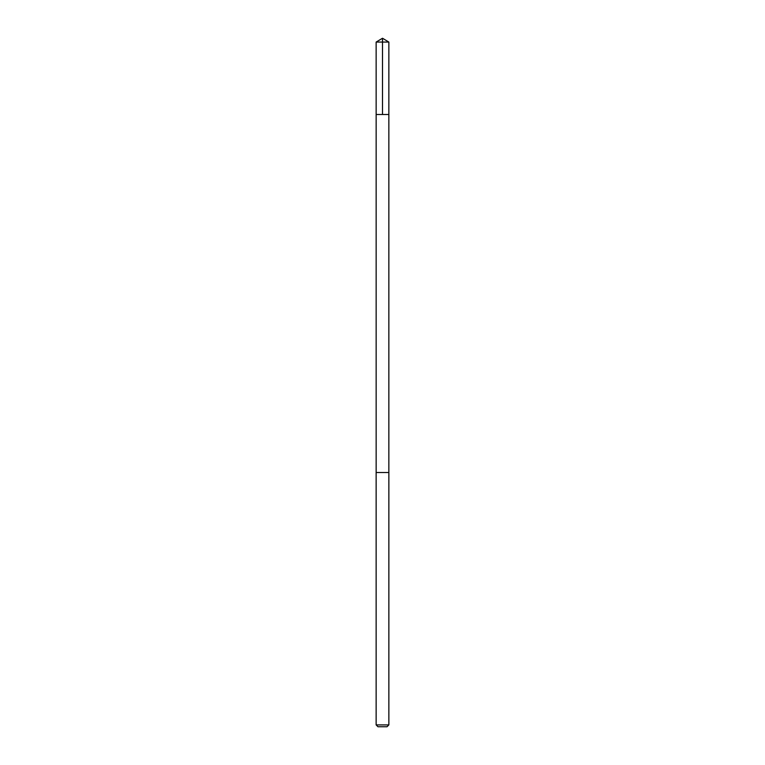 <?xml version="1.0" encoding="UTF-8"?>
<svg xmlns="http://www.w3.org/2000/svg" width="765" height="765" viewBox="0 0 765 765"><rect width="100%" height="100%" fill="white"/><g stroke="black" fill="none" stroke-linecap="round" stroke-linejoin="round"><path stroke-width="1.15" d="M387.664 114.511L388.849 114.511L388.859 42.065L376.141 42.065L376.151 114.511L388.849 114.511L388.849 472.531L376.151 472.531L376.151 114.511L387.664 114.511M388.859 472.531L376.141 472.531L376.141 724.914L388.859 724.914L388.859 472.531M388.859 724.914L387.023 726.75L377.977 726.75L376.141 724.914M382.5 114.511L382.5 38.25L376.141 42.065M382.5 38.25L388.859 42.065"/></g></svg>

